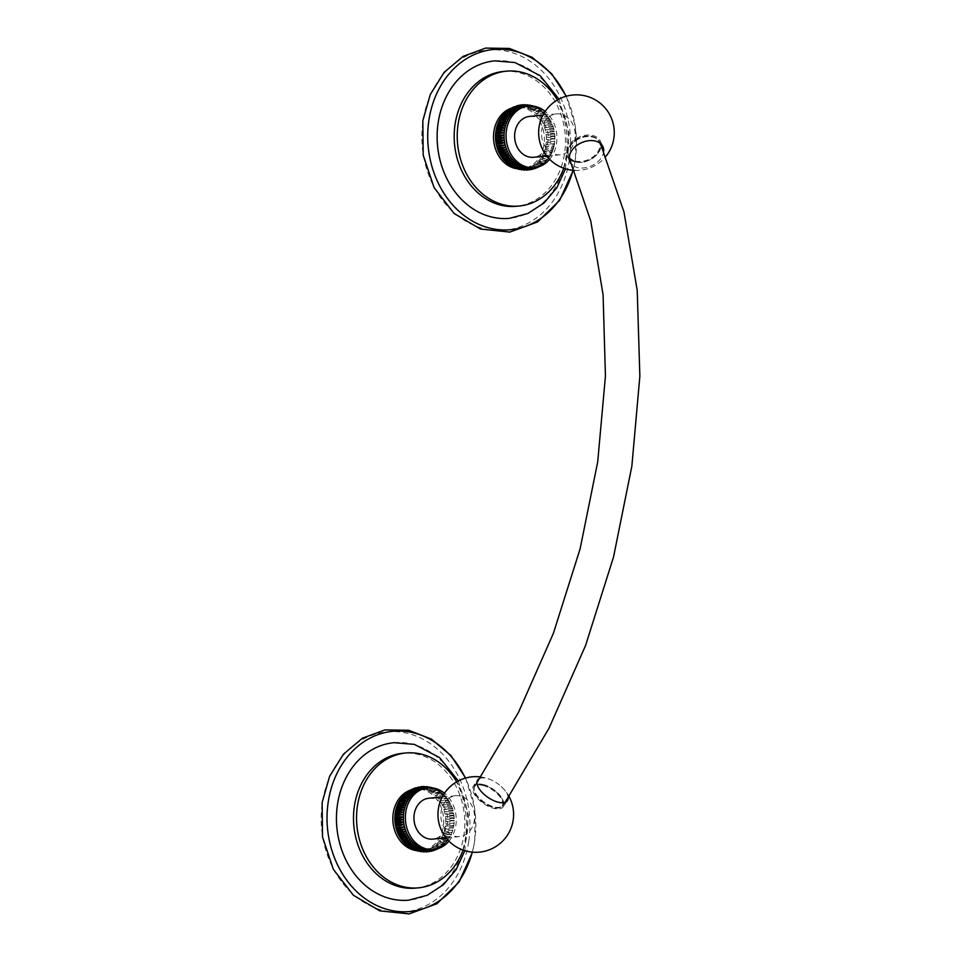 <?xml version="1.0" encoding="UTF-8"?>
<svg xmlns="http://www.w3.org/2000/svg" width="962" height="962" viewBox="0 0 962 962"><rect width="100%" height="100%" fill="white"/><g stroke="black" fill="none" stroke-linecap="round" stroke-linejoin="round"><path stroke-width="0.72" stroke-dasharray="4.81 3.61" d="M503.523 71.453A67.725 55.543 -95.3 0 1 519.588 72.787A67.725 55.543 84.7 0 1 565.452 143.494A67.725 55.543 84.7 0 1 516.125 206.301M494.757 60.871A79.076 64.851 -95.3 0 1 513.504 62.422A79.076 64.851 -95.3 0 1 567.063 144.997A79.076 64.851 -95.3 0 1 509.463 218.326M572.967 170.298A90.512 74.242 84.7 0 0 575.348 158.73A90.512 74.242 84.7 0 0 566.053 96.296M569.48 159.271A90.512 74.242 84.7 0 0 509.283 51.804A90.512 74.242 84.7 0 0 423.003 121.02A90.512 74.242 84.7 0 0 483.189 228.487A90.512 74.242 84.7 0 0 569.48 159.271M563.768 168.266A67.725 55.543 84.7 0 0 557.383 100M511.327 108.213A30.952 25.385 -95.3 0 1 516.077 107.203A30.952 25.385 -95.3 0 1 523.412 107.816A30.952 25.385 84.7 0 1 544.384 140.139A30.952 25.385 84.7 0 1 521.837 168.843A30.952 25.385 84.7 0 1 516.883 168.723M518.626 169.204L516.486 168.049A30.952 25.385 84.7 0 0 518.458 168.47A30.952 25.385 84.7 0 0 520.454 168.699A30.952 25.385 84.7 0 0 522.45 168.747A30.952 25.385 84.7 0 0 523.821 168.663A30.952 25.385 84.7 0 0 524.434 168.59A30.952 25.385 84.7 0 0 526.406 168.254A30.952 25.385 84.7 0 0 528.342 167.725A30.952 25.385 84.7 0 0 530.23 167.015A30.952 25.385 84.7 0 0 532.058 166.125A30.952 25.385 84.7 0 0 533.814 165.055A30.952 25.385 84.7 0 0 535.497 163.829A30.952 25.385 84.7 0 0 537.097 162.434A30.952 25.385 84.7 0 0 538.588 160.894A30.952 25.385 84.7 0 0 539.971 159.199A30.952 25.385 84.7 0 0 541.233 157.383A30.952 25.385 84.7 0 0 542.376 155.447A30.952 25.385 84.7 0 0 543.386 153.391A30.952 25.385 84.7 0 0 544.251 151.25A30.952 25.385 84.7 0 0 544.985 149.026A30.952 25.385 84.7 0 0 545.562 146.729A30.952 25.385 84.7 0 0 545.995 144.384A30.952 25.385 84.7 0 0 546.26 141.991A30.952 25.385 84.7 0 0 546.38 139.574A30.952 25.385 84.7 0 0 546.344 137.145A30.952 25.385 84.7 0 0 546.139 134.728A30.952 25.385 84.7 0 0 545.791 132.323A30.952 25.385 84.7 0 0 545.286 129.954A30.952 25.385 84.7 0 0 544.636 127.633A30.952 25.385 84.7 0 0 543.831 125.373A30.952 25.385 84.7 0 0 542.881 123.196A30.952 25.385 84.7 0 0 541.81 121.104A30.952 25.385 84.7 0 0 540.608 119.108A30.952 25.385 84.7 0 0 539.273 117.244A30.952 25.385 84.7 0 0 537.83 115.5A30.952 25.385 84.7 0 0 536.291 113.889A30.952 25.385 84.7 0 0 534.644 112.434A30.952 25.385 84.7 0 0 532.924 111.123A30.952 25.385 84.7 0 0 531.132 109.981A30.952 25.385 84.7 0 0 529.268 109.019A30.952 25.385 84.7 0 0 527.356 108.225A30.952 25.385 84.7 0 0 525.408 107.624L531.806 105.664M527.02 167.677L518.458 168.47L520.574 169.685M521.188 169.757L518.458 168.47M529.004 167.905L520.454 168.699L523.112 170.046M523.797 170.058L520.454 168.699M531.012 167.941L522.45 168.747L525.709 170.166M526.442 170.118L522.45 168.747M532.383 167.857A30.952 25.385 84.7 0 0 532.996 167.797L524.434 168.59L528.33 170.034M532.996 167.797L532.984 167.809A30.952 25.385 84.7 0 0 534.956 167.46L526.406 168.254L530.94 169.661M529.088 169.913L524.434 168.59M531.697 169.468L526.406 168.254M534.956 167.46A30.952 25.385 84.7 0 0 536.892 166.931L528.342 167.725L533.513 169.035M534.235 168.771L528.342 167.725M536.892 166.931A30.952 25.385 84.7 0 0 538.78 166.222L530.23 167.015L536.026 168.158M536.688 167.845L530.23 167.015M538.78 166.222A30.952 25.385 84.7 0 0 540.608 165.332L532.058 166.125L538.443 167.051M539.045 166.691L540.608 165.332L539.117 166.666M539.021 166.703L532.058 166.125M540.608 165.332A30.952 25.385 84.7 0 0 542.376 164.261L533.814 165.055L540.728 165.717L542.376 164.261L541.546 165.175L533.814 165.055M542.376 164.261A30.952 25.385 84.7 0 0 544.059 163.023L535.497 163.829L542.881 164.189L544.059 163.023L543.506 163.696L545.646 161.64L537.097 162.434C540.548 164.646 543.41 164.382 545.646 161.64L547.137 160.089L538.588 160.894C542.207 163.047 545.057 162.782 547.137 160.089L548.52 158.405L539.971 159.199C543.734 161.279 546.584 161.015 548.52 158.405L549.795 156.578L541.233 157.383C545.153 159.379 548.003 159.115 549.795 156.578L549.795 156.59C548.977 157.588 546.127 157.852 541.233 157.383M537.097 162.434C541.81 163.456 544.66 163.191 545.646 161.64A30.952 25.385 84.7 0 1 544.059 163.023C542.989 164.755 540.127 165.019 535.497 163.829M545.646 161.64A30.952 25.385 84.7 0 0 547.137 160.089C546.224 161.46 543.374 161.736 538.588 160.894M547.137 160.089A30.952 25.385 84.7 0 0 548.52 158.405C547.667 159.596 544.817 159.86 539.971 159.199M548.52 158.405A30.952 25.385 84.7 0 0 549.795 156.578A30.952 25.385 84.7 0 0 549.807 156.565A30.952 25.385 84.7 0 0 550.925 154.641L542.376 155.447C546.428 157.335 549.29 157.071 550.925 154.641C550.156 155.447 547.306 155.712 542.376 155.447M550.925 154.641A30.952 25.385 84.7 0 0 551.935 152.597L543.386 153.391C547.57 155.171 550.42 154.906 551.935 152.597L543.386 153.391M551.935 152.597A30.952 25.385 84.7 0 0 552.813 150.457L544.251 151.25C548.568 152.898 551.418 152.633 552.813 150.457L544.251 151.25M552.813 150.457A30.952 25.385 84.7 0 0 553.535 148.22L544.985 149.026C549.41 150.541 552.26 150.264 553.535 148.22L544.985 149.026M553.535 148.22A30.952 25.385 84.7 0 0 554.124 145.935L545.562 146.729C550.096 148.088 552.946 147.823 554.124 145.935L545.562 146.729M554.124 145.935A30.952 25.385 84.7 0 0 554.545 143.578C553.475 145.31 550.625 145.575 545.995 144.384L554.545 143.578A30.952 25.385 84.7 0 0 554.821 141.186A30.952 25.385 84.7 0 0 554.93 138.768A30.952 25.385 84.7 0 0 554.894 136.351A30.952 25.385 84.7 0 0 554.701 133.922A30.952 25.385 84.7 0 0 554.34 131.517A30.952 25.385 84.7 0 0 553.835 129.148A30.952 25.385 84.7 0 0 553.186 126.828A30.952 25.385 84.7 0 0 552.38 124.567A30.952 25.385 84.7 0 0 551.442 122.39A30.952 25.385 84.7 0 0 550.36 120.298A30.952 25.385 84.7 0 0 549.158 118.314A30.952 25.385 84.7 0 0 547.835 116.438A30.952 25.385 84.7 0 0 546.392 114.694A30.952 25.385 84.7 0 0 545.827 114.093A30.952 25.385 84.7 0 0 544.841 113.083A30.952 25.385 84.7 0 0 543.205 111.628A30.952 25.385 84.7 0 0 541.486 110.329A30.952 25.385 84.7 0 0 539.682 109.187A30.952 25.385 84.7 0 0 537.818 108.225A30.952 25.385 84.7 0 0 535.906 107.431A30.952 25.385 84.7 0 0 533.958 106.83L532.695 106.048M549.651 159.307A30.952 25.385 84.7 0 0 545.177 111.424M526.611 106.217A30.952 25.385 -95.3 0 1 527.982 106.133A30.952 25.385 -95.3 0 1 529.99 106.169A30.952 25.385 -95.3 0 1 531.974 106.409A30.952 25.385 -95.3 0 1 533.958 106.83L525.408 107.624A30.952 25.385 -95.3 0 0 523.424 107.203L529.256 105.123M516.161 168.446L514.526 167.448A30.952 25.385 -95.3 0 1 512.614 166.654A30.952 25.385 -95.3 0 1 510.762 165.692A30.952 25.385 -95.3 0 1 508.958 164.55A30.952 25.385 -95.3 0 1 507.239 163.251A30.952 25.385 -95.3 0 1 505.591 161.784L514.153 160.991M525.036 167.256L516.486 168.049A30.952 25.385 -95.3 0 1 514.526 167.448L515.74 168.314M516.486 168.049L518.109 169.096M500.649 118.29L509.199 117.496M510.473 115.668L501.911 116.474A30.952 25.385 -95.3 0 1 503.294 114.791A30.952 25.385 -95.3 0 1 504.797 113.239A30.952 25.385 -95.3 0 1 506.385 111.845A30.952 25.385 -95.3 0 1 508.068 110.618A30.952 25.385 -95.3 0 1 509.824 109.548A30.952 25.385 -95.3 0 1 511.664 108.658A30.952 25.385 -95.3 0 1 513.54 107.948A30.952 25.385 -95.3 0 1 515.476 107.419A30.952 25.385 -95.3 0 1 517.448 107.083A30.952 25.385 -95.3 0 1 518.061 107.01A30.952 25.385 -95.3 0 1 519.432 106.926A30.952 25.385 -95.3 0 1 521.428 106.974A30.952 25.385 -95.3 0 1 523.424 107.203L531.252 105.952M531.132 105.459L525.408 107.624M528.511 104.978L523.424 107.203M529.773 105.952L521.428 106.974L526.647 104.822M525.865 104.738L521.428 106.974M527.922 106.097L519.432 106.926L524.001 104.762M523.22 104.75L519.432 106.926M525.998 106.277L517.448 107.083L521.356 104.966M520.61 105.026L517.448 107.083M524.037 106.626L515.476 107.419L518.746 105.411M518.061 105.531L515.476 107.419M522.101 107.143L513.54 107.948L516.197 106.109M515.584 106.277L513.54 107.948M520.214 107.864L511.664 108.658L513.756 107.035M513.227 107.227L511.664 108.658M518.386 108.754L509.824 109.548L511.423 108.165M510.99 108.381L509.824 109.548M516.618 109.812L508.068 110.618L509.223 109.5M508.886 109.704L508.068 110.618M514.935 111.051L506.385 111.845L507.166 111.003M506.938 111.171L506.385 111.845M513.347 112.446L505.29 112.65M511.856 113.985L503.571 114.43M508.056 119.432L499.506 120.226M507.058 121.477L498.496 122.282M506.18 123.629L497.631 124.423M505.459 125.854L496.897 126.647M507.551 151.683L499.001 152.489M508.633 153.776L500.072 154.581M509.836 155.76L501.286 156.565M511.159 157.636L502.609 158.441M512.602 159.379L504.052 160.185M515.788 162.446L507.491 163.48M517.508 163.756L509.295 164.875M519.312 164.887L511.327 166.173M511.556 166.294L510.762 165.692M521.176 165.861L512.614 166.654L513.467 167.328M513.792 167.46L512.614 166.654M523.087 166.642L514.526 167.448M533.092 106.097L533.958 106.83M535.906 107.431L533.682 106.193L527.356 108.225L534.704 106.566L535.906 107.431L527.356 108.225M538.492 108.345L531.132 109.981C535.509 108.021 538.359 107.744 539.682 109.187L536.147 107.167L529.268 109.019C533.525 106.902 536.375 106.638 537.818 108.225L529.268 109.019M545.827 114.093L544.841 113.083C542.52 110.895 539.67 111.159 536.291 113.889C540.969 112.41 543.819 112.145 544.841 113.083L543.205 111.628C540.716 109.391 537.866 109.656 534.644 112.434C539.237 110.774 542.087 110.51 543.205 111.628L541.486 110.329C538.828 108.045 535.978 108.321 532.924 111.123C537.409 109.307 540.259 109.043 541.486 110.329L539.117 108.694L531.132 109.981M541.486 110.329L532.924 111.123M543.205 111.628L534.644 112.434M544.841 113.083L536.291 113.889M546.392 114.694C544.227 112.566 541.378 112.831 537.83 115.5C542.592 114.201 545.442 113.937 546.392 114.694L537.83 115.5M547.835 116.438C545.815 114.394 542.965 114.658 539.273 117.244C544.095 116.125 546.945 115.861 547.835 116.438L539.273 117.244M549.158 118.314C547.294 116.354 544.444 116.63 540.608 119.108L549.158 118.314L540.608 119.108M550.36 120.298C548.641 118.458 545.791 118.723 541.81 121.104L550.36 120.298L541.81 121.104M551.442 122.39C549.855 120.671 547.005 120.935 542.881 123.196L551.442 122.39L542.881 123.196M552.38 124.567C550.925 122.98 548.075 123.244 543.831 125.373L552.38 124.567L543.831 125.373M553.186 126.828C551.851 125.385 549.001 125.649 544.636 127.633L553.186 126.828L544.636 127.633M553.835 129.148C552.621 127.862 549.771 128.126 545.286 129.954L553.835 129.148L545.286 129.954M554.34 131.517C553.222 130.387 550.372 130.664 545.791 132.323C550.721 132.6 553.571 132.335 554.34 131.517L545.791 132.323M554.701 133.922C553.667 132.972 550.817 133.237 546.139 134.728C551.034 135.197 553.884 134.933 554.701 133.922L546.139 134.728M554.894 136.351C553.944 135.57 551.094 135.834 546.344 137.145C551.19 137.806 554.04 137.542 554.894 136.351L546.344 137.145M554.93 138.768C554.052 138.191 551.202 138.456 546.38 139.574C551.166 140.428 554.016 140.163 554.93 138.768L546.38 139.574M554.821 141.186L546.26 141.991C550.973 143.013 553.823 142.749 554.821 141.186L546.26 141.991M554.545 143.578L545.995 144.384M529.581 116.414A20.527 16.835 -95.3 0 1 534.439 116.823A20.527 16.835 -95.3 0 1 548.34 138.251A20.527 16.835 -95.3 0 1 533.393 157.287M560.281 154.774A20.527 16.835 84.7 0 1 555.423 154.365A20.527 16.835 -95.3 0 1 541.522 132.936A20.527 16.835 -95.3 0 1 556.469 113.901A20.527 16.835 -95.3 0 1 561.339 114.31A20.527 16.835 84.7 0 1 575.24 135.738A20.527 16.835 84.7 0 1 560.281 154.774L546.753 156.036M603.727 150.998A18.122 12.602 -24.8 0 1 594.588 164.201A18.122 12.602 -24.8 0 1 577.308 167.484A18.122 12.602 -24.8 0 1 572.246 164.887M569.889 159.512A18.122 12.602 -24.8 0 0 574.747 161.929A18.122 12.602 155.2 0 0 592.183 158.538A18.122 12.602 155.2 0 0 601.166 145.166M601.13 144.156A18.122 12.602 155.2 0 0 600.348 141.149A18.122 12.602 155.2 0 0 593.037 135.546A18.122 12.602 -24.8 0 0 573.268 140.608A18.122 12.602 -24.8 0 0 567.436 156.325L569.997 161.893M569.215 158.886A18.122 12.602 -24.8 0 1 567.436 156.325M575.36 161.039A16.895 11.748 155.2 0 0 593.794 156.325A16.895 11.748 155.2 0 0 599.23 141.667A16.895 11.748 155.2 0 0 592.412 136.436A16.895 11.748 155.2 0 0 573.989 141.149A16.895 11.748 155.2 0 0 568.542 155.82A16.895 11.748 155.2 0 0 575.36 161.039M575.649 161.664A16.895 11.748 155.2 0 0 594.083 156.95A16.895 11.748 155.2 0 0 599.518 142.292A16.895 11.748 155.2 0 0 592.7 137.061A16.895 11.748 155.2 0 0 574.278 141.775A16.895 11.748 155.2 0 0 568.831 156.445A16.895 11.748 155.2 0 0 575.649 161.664M575.492 161.881A17.208 11.965 155.2 0 0 594.263 157.083A17.208 11.965 155.2 0 0 599.795 142.16A17.208 11.965 155.2 0 0 592.857 136.844A17.208 11.965 155.2 0 0 574.098 141.642A17.208 11.965 155.2 0 0 568.554 156.565A17.208 11.965 155.2 0 0 575.492 161.881M483.537 784.595A17.208 7.985 -145.3 0 1 498.977 794.191A17.208 7.985 -145.3 0 1 502.849 805.627A17.208 7.985 -145.3 0 1 493.891 807.046A17.208 7.985 -145.3 0 1 478.451 797.45A17.208 7.985 -145.3 0 1 474.579 786.014A17.208 7.985 -145.3 0 1 483.537 784.595M483.633 784.8A16.895 7.852 -145.3 0 1 498.797 794.227A16.895 7.852 -145.3 0 1 502.597 805.459A16.895 7.852 -145.3 0 1 493.795 806.853A16.895 7.852 -145.3 0 1 478.631 797.426A16.895 7.852 -145.3 0 1 474.831 786.194A16.895 7.852 -145.3 0 1 483.633 784.8M483.152 785.497A16.895 7.852 -145.3 0 1 498.316 794.925A16.895 7.852 -145.3 0 1 502.116 806.156A16.895 7.852 -145.3 0 1 493.314 807.551A16.895 7.852 -145.3 0 1 478.15 798.123A16.895 7.852 -145.3 0 1 474.35 786.892A16.895 7.852 -145.3 0 1 483.152 785.497M473.34 786.194A18.122 8.417 34.7 0 1 482.78 784.703A18.122 8.417 -145.3 0 1 499.05 794.804A18.122 8.417 -145.3 0 1 503.126 806.841A18.122 8.417 -145.3 0 1 493.686 808.345A18.122 8.417 34.7 0 1 477.417 798.232A18.122 8.417 34.7 0 1 473.34 786.194L477.645 779.99M479.785 778.378A18.122 8.417 -145.3 0 1 487.085 778.486A18.122 8.417 -145.3 0 1 492.989 780.795A18.122 8.417 -145.3 0 1 501.298 786.555A18.122 8.417 -145.3 0 1 508.176 797.823M455.784 795.73A20.527 16.835 84.7 0 1 460.654 796.127A20.527 16.835 -95.3 0 1 474.555 817.556A20.527 16.835 -95.3 0 1 459.608 836.591A20.527 16.835 -95.3 0 1 454.737 836.182A20.527 16.835 84.7 0 1 440.837 814.754A20.527 16.835 84.7 0 1 455.784 795.73L442.255 796.993M428.896 798.244A20.527 16.835 -95.3 0 1 433.766 798.64A20.527 16.835 -95.3 0 1 447.667 820.069A20.527 16.835 -95.3 0 1 432.72 839.104M448.965 841.125A30.952 25.385 84.7 0 0 444.492 793.241M431.697 849.674A30.952 25.385 84.7 0 0 432.311 849.614A30.952 25.385 84.7 0 0 434.283 849.278A30.952 25.385 84.7 0 0 436.207 848.749A30.952 25.385 84.7 0 0 438.095 848.039A30.952 25.385 84.7 0 0 439.923 847.149A30.952 25.385 84.7 0 0 441.69 846.079A30.952 25.385 84.7 0 0 443.374 844.84A30.952 25.385 84.7 0 0 444.961 843.458A30.952 25.385 84.7 0 0 446.452 841.906A30.952 25.385 84.7 0 0 447.835 840.223A30.952 25.385 84.7 0 0 449.11 838.407A30.952 25.385 84.7 0 0 450.252 836.459A30.952 25.385 84.7 0 0 451.262 834.415A30.952 25.385 84.7 0 0 452.128 832.274A30.952 25.385 84.7 0 0 452.861 830.05A30.952 25.385 84.7 0 0 453.439 827.753A30.952 25.385 84.7 0 0 453.86 825.396A30.952 25.385 84.7 0 0 454.136 823.003A30.952 25.385 84.7 0 0 454.256 820.586A30.952 25.385 84.7 0 0 454.208 818.169A30.952 25.385 84.7 0 0 454.016 815.74A30.952 25.385 84.7 0 0 453.667 813.335A30.952 25.385 84.7 0 0 453.162 810.966A30.952 25.385 84.7 0 0 452.501 808.645A30.952 25.385 84.7 0 0 451.707 806.384A30.952 25.385 84.7 0 0 450.757 804.208A30.952 25.385 84.7 0 0 449.687 802.116A30.952 25.385 84.7 0 0 448.472 800.131A30.952 25.385 84.7 0 0 447.15 798.256A30.952 25.385 84.7 0 0 445.707 796.512A30.952 25.385 84.7 0 0 445.153 795.911A30.952 25.385 84.7 0 0 444.167 794.901A30.952 25.385 84.7 0 0 442.52 793.446A30.952 25.385 84.7 0 0 440.8 792.147A30.952 25.385 84.7 0 0 438.997 791.004A30.952 25.385 84.7 0 0 437.145 790.042A30.952 25.385 84.7 0 0 435.233 789.249A30.952 25.385 84.7 0 0 433.273 788.648L432.022 787.866M417.941 851.033L415.8 849.867A30.952 25.385 84.7 0 0 417.773 850.288A30.952 25.385 84.7 0 0 419.769 850.516A30.952 25.385 84.7 0 0 421.765 850.564A30.952 25.385 84.7 0 0 423.136 850.48A30.952 25.385 84.7 0 0 423.761 850.408A30.952 25.385 84.7 0 0 425.721 850.071A30.952 25.385 84.7 0 0 427.657 849.542A30.952 25.385 84.7 0 0 429.545 848.833A30.952 25.385 84.7 0 0 431.373 847.943A30.952 25.385 84.7 0 0 433.14 846.885A30.952 25.385 84.7 0 0 434.812 845.646A30.952 25.385 84.7 0 0 436.411 844.251A30.952 25.385 84.7 0 0 437.902 842.712A30.952 25.385 84.7 0 0 439.285 841.016A30.952 25.385 84.7 0 0 440.548 839.201C444.468 841.197 447.318 840.932 449.11 838.407A30.952 25.385 84.7 0 0 449.122 838.383L440.548 839.201A30.952 25.385 84.7 0 0 441.69 837.265A30.952 25.385 84.7 0 0 442.7 835.208A30.952 25.385 84.7 0 0 443.578 833.068A30.952 25.385 84.7 0 0 444.3 830.843A30.952 25.385 84.7 0 0 444.877 828.547A30.952 25.385 84.7 0 0 445.31 826.202A30.952 25.385 84.7 0 0 445.586 823.809A30.952 25.385 84.7 0 0 445.695 821.392A30.952 25.385 84.7 0 0 445.659 818.963A30.952 25.385 84.7 0 0 445.466 816.546A30.952 25.385 84.7 0 0 445.105 814.141A30.952 25.385 84.7 0 0 444.6 811.772A30.952 25.385 84.7 0 0 443.951 809.451A30.952 25.385 84.7 0 0 443.145 807.19A30.952 25.385 84.7 0 0 442.207 805.014A30.952 25.385 84.7 0 0 441.125 802.921A30.952 25.385 84.7 0 0 439.923 800.925A30.952 25.385 84.7 0 0 438.588 799.061A30.952 25.385 84.7 0 0 437.157 797.318A30.952 25.385 84.7 0 0 435.606 795.706A30.952 25.385 84.7 0 0 433.97 794.251A30.952 25.385 84.7 0 0 432.239 792.941A30.952 25.385 84.7 0 0 430.447 791.81A30.952 25.385 84.7 0 0 428.583 790.836A30.952 25.385 84.7 0 0 426.671 790.055A30.952 25.385 84.7 0 0 424.723 789.441L431.132 787.481M453.86 825.396C452.789 827.128 449.939 827.392 445.31 826.202L453.86 825.396L445.31 826.202M453.439 827.753L444.877 828.547C449.41 829.905 452.26 829.641 453.439 827.753L444.877 828.547M452.861 830.05L444.3 830.843C448.725 832.358 451.587 832.082 452.861 830.05L444.3 830.843M416.197 850.54A30.952 25.385 84.7 0 0 421.152 850.661A30.952 25.385 84.7 0 0 443.698 821.957A30.952 25.385 84.7 0 0 422.727 789.634A30.952 25.385 -95.3 0 0 415.392 789.02A30.952 25.385 -95.3 0 0 410.642 790.03M426.334 849.494L417.773 850.288L419.889 851.502M420.502 851.574L417.773 850.288M428.33 849.723L419.769 850.516L422.438 851.863M423.112 851.875L419.769 850.516M430.327 849.759L421.765 850.564L425.024 851.983M425.757 851.935L421.765 850.564M432.311 849.614L423.761 850.408L427.645 851.851M428.403 851.731L423.761 850.408M434.078 849.458L425.721 850.071L430.254 851.478M431.012 851.286L425.721 850.071M435.714 849.206L427.657 849.542L432.828 850.853M433.549 850.588L427.657 849.542M437.205 848.857L438.095 848.039L429.545 848.833L435.341 849.975M438.095 848.039L437.554 848.761M436.002 849.662L429.545 848.833M438.371 848.508L439.923 847.149L431.373 847.943L437.758 848.869M439.923 847.149L438.431 848.484M438.335 848.52L431.373 847.943M433.14 846.885L440.055 847.534L441.69 846.079L433.14 846.885L440.861 846.993L443.374 844.84L434.812 845.646L442.195 846.019M441.69 846.079L440.861 846.993M434.812 845.646C439.454 846.837 442.304 846.572 443.374 844.84L444.961 843.458L436.411 844.251C439.874 846.464 442.724 846.199 444.961 843.458L446.452 841.906L437.902 842.712C441.522 844.864 444.372 844.6 446.452 841.906L447.835 840.223L439.285 841.016C443.061 843.109 445.911 842.832 447.835 840.223L449.11 838.407C448.304 839.405 445.454 839.67 440.548 839.201M444.961 843.458C443.975 845.009 441.125 845.273 436.411 844.251M446.452 841.906C445.538 843.277 442.688 843.554 437.902 842.712M447.835 840.223C446.981 841.413 444.131 841.678 439.285 841.016M441.69 837.265C445.755 839.153 448.605 838.888 450.252 836.459L441.69 837.265C446.621 837.529 449.482 837.265 450.252 836.459M442.7 835.208C446.897 836.988 449.747 836.724 451.262 834.415L442.7 835.208L451.262 834.415M443.578 833.068C447.883 834.715 450.733 834.451 452.128 832.274L443.578 833.068L452.128 832.274M424.35 849.073L415.8 849.867L417.424 850.913M415.476 850.264L413.852 849.266A30.952 25.385 -95.3 0 1 411.94 848.472A30.952 25.385 -95.3 0 1 410.077 847.51A30.952 25.385 -95.3 0 1 408.273 846.368A30.952 25.385 -95.3 0 1 406.553 845.069A30.952 25.385 -95.3 0 1 404.918 843.602L413.468 842.808M415.8 849.867A30.952 25.385 -95.3 0 1 413.852 849.266L415.055 850.131M399.964 800.107A30.952 25.385 -95.3 0 1 399.976 800.107L408.525 799.314M409.788 797.498L401.238 798.292A30.952 25.385 -95.3 0 1 402.621 796.608A30.952 25.385 -95.3 0 1 404.112 795.057A30.952 25.385 -95.3 0 1 405.699 793.662A30.952 25.385 -95.3 0 1 407.383 792.435A30.952 25.385 -95.3 0 1 409.151 791.365A30.952 25.385 -95.3 0 1 410.978 790.475A30.952 25.385 -95.3 0 1 412.866 789.766A30.952 25.385 -95.3 0 1 414.79 789.237A30.952 25.385 -95.3 0 1 416.762 788.9A30.952 25.385 -95.3 0 1 417.376 788.828A30.952 25.385 -95.3 0 1 418.747 788.756A30.952 25.385 -95.3 0 1 420.743 788.792A30.952 25.385 -95.3 0 1 422.739 789.02A30.952 25.385 -95.3 0 1 424.723 789.441L430.447 787.277M463.083 850.083A67.725 55.543 84.7 0 0 456.697 781.829M415.44 888.118A67.725 55.543 84.7 0 0 464.778 825.312A67.725 55.543 84.7 0 0 418.903 754.605A67.725 55.543 -95.3 0 0 402.837 753.27M394.071 742.688A79.076 64.851 -95.3 0 1 412.818 744.239A79.076 64.851 -95.3 0 1 466.378 826.815A79.076 64.851 -95.3 0 1 408.79 900.143M472.282 852.116A90.512 74.242 84.7 0 0 474.663 840.547A90.512 74.242 84.7 0 0 465.367 778.114M468.795 841.089A90.512 74.242 84.7 0 0 408.597 733.621A90.512 74.242 84.7 0 0 322.318 802.837A90.512 74.242 84.7 0 0 382.515 910.305A90.512 74.242 84.7 0 0 468.795 841.089M430.844 787.782L431.301 788.227A30.952 25.385 -95.3 0 1 433.273 788.648L424.723 789.441M429.088 787.77L429.305 787.986A30.952 25.385 -95.3 0 1 431.301 788.227L422.739 789.02L428.571 786.94M431.301 788.227L430.567 787.77M427.837 786.796L422.739 789.02M425.938 788.034A30.952 25.385 -95.3 0 1 427.308 787.95L427.308 787.95A30.952 25.385 -95.3 0 1 429.305 787.986L420.743 788.792L425.962 786.639M425.192 786.555L420.743 788.792M427.308 787.95L418.747 788.756L423.316 786.579M422.546 786.579L418.747 788.756M425.312 788.106L416.762 788.9L420.671 786.784M419.925 786.844L416.762 788.9M423.352 788.443L414.79 789.237L418.061 787.229M417.376 787.349L414.79 789.237M421.416 788.972L412.866 789.766L415.524 787.926M414.911 788.094L412.866 789.766M419.528 789.682L410.978 790.475L413.071 788.852M412.542 789.044L410.978 790.475M417.7 790.572L409.151 791.365L410.738 789.994M410.305 790.199L409.151 791.365M415.945 791.63L407.383 792.435L408.537 791.317M408.213 791.522L407.383 792.435M414.261 792.868L405.699 793.662L406.493 792.82M406.253 792.989L405.699 793.662M412.662 794.263L404.605 794.468M411.171 795.802L402.886 796.247M407.383 801.25L398.821 802.055M406.373 803.294L397.811 804.1M405.495 805.447L396.945 806.24M404.774 807.671L396.212 808.465M406.866 833.501L398.316 834.307M407.948 835.593L399.398 836.399M409.151 837.577L400.601 838.383M410.485 839.453L401.924 840.259M411.928 841.197L403.367 842.003M415.103 844.263L406.806 845.297M416.835 845.574L408.622 846.692M418.626 846.704L410.642 847.991M410.87 848.111L410.077 847.51M420.49 847.678L411.94 848.472L412.794 849.145M413.107 849.278L411.94 848.472M422.402 848.46L413.852 849.266M432.407 787.914L433.273 788.648M435.233 789.249L432.996 788.01L426.671 790.055L434.018 788.383L435.233 789.249L426.671 790.055M437.806 790.163L430.447 791.81C434.824 789.838 437.674 789.561 438.997 791.004L435.461 788.984L428.583 790.836C432.84 788.72 435.69 788.455 437.145 790.042L428.583 790.836M445.153 795.911L444.167 794.901C441.835 792.712 438.985 792.977 435.606 795.706C440.283 794.227 443.133 793.963 444.167 794.901L442.52 793.446C440.031 791.209 437.181 791.473 433.97 794.251C438.552 792.592 441.402 792.327 442.52 793.446L440.8 792.147C438.143 789.862 435.293 790.139 432.239 792.941C436.724 791.125 439.586 790.86 440.8 792.147L438.431 790.511L430.447 791.81M440.8 792.147L432.239 792.941M442.52 793.446L433.97 794.251M444.167 794.901L435.606 795.706M445.707 796.512C443.542 794.384 440.692 794.648 437.157 797.318C441.907 796.019 444.757 795.754 445.707 796.512L437.157 797.318M447.15 798.256C445.141 796.211 442.279 796.476 438.588 799.061C443.41 797.955 446.26 797.678 447.15 798.256L438.588 799.061M448.472 800.131C446.608 798.183 443.759 798.448 439.923 800.925L448.472 800.131L439.923 800.925M449.687 802.116C447.967 800.276 445.117 800.54 441.125 802.921L449.687 802.116L441.125 802.921M450.757 804.208C449.182 802.488 446.332 802.753 442.207 805.014L450.757 804.208L442.207 805.014M451.707 806.384C450.252 804.797 447.402 805.062 443.145 807.19L451.707 806.384L443.145 807.19M452.501 808.645C451.166 807.202 448.316 807.467 443.951 809.451L452.501 808.645L443.951 809.451M453.162 810.966C451.936 809.679 449.086 809.944 444.6 811.772L453.162 810.966L444.6 811.772M453.667 813.335C452.537 812.217 449.687 812.481 445.105 814.141C450.036 814.417 452.886 814.153 453.667 813.335L445.105 814.141M454.016 815.74C452.982 814.79 450.132 815.054 445.466 816.546C450.36 817.015 453.21 816.75 454.016 815.74L445.466 816.546M454.208 818.169C453.258 817.387 450.408 817.664 445.659 818.963C450.505 819.636 453.355 819.359 454.208 818.169L445.659 818.963M454.256 820.586C453.367 820.009 450.517 820.273 445.695 821.392C450.481 822.245 453.33 821.981 454.256 820.586L445.695 821.392M454.136 823.003L445.586 823.809C450.288 824.831 453.15 824.566 454.136 823.003L445.586 823.809M566.305 96.224L575.516 126.852L575.529 159.043L573.232 170.322M558.994 99.122L569.143 133.333L565.512 168.831M523.821 168.663L521.837 168.843M539.454 166.498L540.728 165.717M541.546 165.175L542.881 164.189M518.061 107.01L516.077 107.203M536.147 107.167L534.704 106.566M556.469 113.901L542.941 115.175M574.53 170.406A37.807 37.807 0 0 0 605.952 156.325M600.348 141.149L602.909 146.717M599.23 141.667L599.518 142.292M568.542 155.82L568.831 156.445M502.849 805.627L505.146 802.296M600.408 143.494L599.795 142.16M474.579 786.014L476.899 782.659M569.179 157.924L568.554 156.565M502.597 805.459L502.116 806.156M503.126 806.841L507.431 800.637M492.989 780.795A37.807 37.807 0 0 0 480.723 776.983M509.054 796.5A37.807 37.807 0 0 0 501.298 786.555M423.136 850.48L421.152 850.661M438.768 848.316L440.055 847.534M417.376 788.828L415.392 789.02M465.62 778.042L474.831 808.669L474.843 840.86L472.546 852.14M458.309 780.94L468.458 815.151L464.826 850.661M435.461 788.984L434.018 788.383M459.608 836.591L446.079 837.854M474.831 786.194L474.35 786.892"/><path stroke-width="1.44" d="M506.577 71.164A67.725 55.543 -95.3 0 0 457.251 133.971A67.725 55.543 -95.3 0 0 503.126 204.69A67.725 55.543 84.7 0 0 519.179 206.024L516.125 206.301A67.725 55.543 84.7 0 1 500.06 204.966A67.725 55.543 -95.3 0 1 454.196 134.259A67.725 55.543 -95.3 0 1 503.523 71.453L506.577 71.164A67.725 55.543 -95.3 0 1 522.643 72.499A67.725 55.543 84.7 0 1 557.383 100M565.512 168.831L556.914 187.626L544.083 202.922L527.861 213.48L509.463 218.326A79.076 64.851 -95.3 0 1 490.716 216.775A79.076 64.851 -95.3 0 1 437.157 134.199A79.076 64.851 -95.3 0 1 494.757 60.871L514.995 62.542L540.247 75.757L558.994 99.122M566.053 96.296A90.512 74.242 84.7 0 0 488.78 50.132A90.512 74.242 84.7 0 0 428.872 120.466A90.512 74.242 84.7 0 0 484.211 226.467A90.512 74.242 84.7 0 0 572.967 170.298M519.179 206.024A67.725 55.543 84.7 0 0 563.768 168.266M516.883 168.723A30.952 25.385 84.7 0 1 514.49 168.242A30.952 25.385 -95.3 0 1 493.566 138.865A30.952 25.385 -95.3 0 1 511.327 108.213M518.626 169.204L525.036 167.256A30.952 25.385 -95.3 0 1 523.087 166.642L516.762 168.675L518.109 169.096L525.036 167.256A30.952 25.385 84.7 0 0 527.02 167.677L521.188 169.757M519.312 169.408L527.02 167.677A30.952 25.385 84.7 0 0 529.004 167.905L523.797 170.058M521.921 169.901L529.004 167.905A30.952 25.385 84.7 0 0 531.012 167.941L526.442 170.118M524.567 170.142L531.012 167.941A30.952 25.385 84.7 0 0 532.383 167.857L534.367 167.677A30.952 25.385 84.7 0 0 549.651 159.307M527.212 170.118L532.984 167.809L529.088 169.913M529.834 169.853L534.752 167.641M534.848 167.629L531.697 169.468M532.383 169.336L536.399 167.388M536.616 167.34L534.235 168.771M534.848 168.603L537.89 167.039M538.239 166.943L536.688 167.845M537.217 167.641L539.045 166.691M545.177 111.424A30.952 25.385 84.7 0 0 535.942 106.638A30.952 25.385 -95.3 0 0 528.607 106.024A30.952 25.385 -95.3 0 0 506.06 134.74A30.952 25.385 -95.3 0 0 527.02 167.063A30.952 25.385 84.7 0 0 534.367 167.677M512.614 166.654C514.069 168.242 516.919 167.977 521.176 165.861L514.297 167.713L515.74 168.314L523.087 166.642A30.952 25.385 -95.3 0 1 521.176 165.861A30.952 25.385 -95.3 0 1 519.312 164.887A30.952 25.385 -95.3 0 1 517.508 163.756A30.952 25.385 -95.3 0 1 515.788 162.446A30.952 25.385 -95.3 0 1 514.153 160.991A30.952 25.385 -95.3 0 1 512.602 159.379A30.952 25.385 -95.3 0 1 511.159 157.636A30.952 25.385 -95.3 0 1 509.836 155.76A30.952 25.385 -95.3 0 1 508.633 153.776A30.952 25.385 -95.3 0 1 507.551 151.683A30.952 25.385 -95.3 0 1 506.613 149.507A30.952 25.385 -95.3 0 1 505.808 147.246A30.952 25.385 -95.3 0 1 505.158 144.925A30.952 25.385 -95.3 0 1 504.653 142.556A30.952 25.385 -95.3 0 1 504.292 140.151A30.952 25.385 -95.3 0 1 504.1 137.734A30.952 25.385 -95.3 0 1 504.064 135.305A30.952 25.385 -95.3 0 1 504.172 132.888A30.952 25.385 -95.3 0 1 504.449 130.495A30.952 25.385 -95.3 0 1 504.87 128.15A30.952 25.385 -95.3 0 1 505.459 125.854A30.952 25.385 -95.3 0 1 506.18 123.629A30.952 25.385 -95.3 0 1 507.058 121.477A30.952 25.385 -95.3 0 1 508.056 119.432A30.952 25.385 -95.3 0 1 509.199 117.496A30.952 25.385 -95.3 0 1 510.473 115.668A30.952 25.385 -95.3 0 1 511.856 113.985A30.952 25.385 -95.3 0 1 513.347 112.446A30.952 25.385 -95.3 0 1 514.935 111.051A30.952 25.385 -95.3 0 1 516.618 109.812A30.952 25.385 -95.3 0 1 518.386 108.754A30.952 25.385 -95.3 0 1 520.214 107.864A30.952 25.385 -95.3 0 1 522.101 107.143A30.952 25.385 -95.3 0 1 524.037 106.626A30.952 25.385 -95.3 0 1 525.998 106.277A30.952 25.385 -95.3 0 1 526.611 106.217L528.607 106.024M516.762 168.675L516.161 168.446M507.239 163.251C508.357 164.37 511.207 164.105 515.788 162.446C512.566 165.224 509.716 165.488 507.239 163.251L505.591 161.784C506.625 162.734 509.475 162.47 514.153 160.991C510.774 163.708 507.924 163.985 505.591 161.784A30.952 25.385 -95.3 0 1 504.605 160.786A30.952 25.385 -95.3 0 1 504.052 160.185A30.952 25.385 -95.3 0 1 502.609 158.441A30.952 25.385 -95.3 0 1 501.286 156.565A30.952 25.385 -95.3 0 1 500.072 154.581A30.952 25.385 -95.3 0 1 499.001 152.489A30.952 25.385 -95.3 0 1 498.051 150.3A30.952 25.385 -95.3 0 1 497.258 148.052A30.952 25.385 -95.3 0 1 496.596 145.731A30.952 25.385 -95.3 0 1 496.091 143.362A30.952 25.385 -95.3 0 1 495.743 140.957A30.952 25.385 -95.3 0 1 495.538 138.528A30.952 25.385 -95.3 0 1 495.502 136.099A30.952 25.385 -95.3 0 1 495.622 133.682A30.952 25.385 -95.3 0 1 495.899 131.301A30.952 25.385 -95.3 0 1 496.32 128.944A30.952 25.385 -95.3 0 1 496.897 126.647A30.952 25.385 -95.3 0 1 497.631 124.423A30.952 25.385 -95.3 0 1 498.496 122.282A30.952 25.385 -95.3 0 1 499.506 120.226A30.952 25.385 -95.3 0 1 500.637 118.314A30.952 25.385 -95.3 0 1 500.649 118.29A30.952 25.385 -95.3 0 1 501.911 116.474C503.847 113.853 506.697 113.588 510.473 115.668C505.627 115.019 502.765 115.284 501.911 116.474L500.649 118.29C502.441 115.765 505.29 115.5 509.199 117.496C504.304 117.027 501.455 117.292 500.649 118.29L500.637 118.314M532.695 106.048L529.858 105.195L531.529 105.964M529.256 105.123L529.858 105.195M531.252 105.952L527.32 104.834L529.773 105.952M526.647 104.822L527.32 104.834M529.629 105.964L524.735 104.714L527.946 106.097M524.001 104.762L524.735 104.714M527.922 106.097L523.22 104.75L522.113 104.834L525.998 106.277L520.61 105.026L519.504 105.219L524.037 106.626L518.061 105.531L516.919 105.844L522.101 107.143L514.417 106.722L520.214 107.864L513.227 107.227L512 107.828L518.386 108.754L510.99 108.381L509.704 109.151L516.618 109.812L508.886 109.704L507.551 110.678L514.935 111.051C510.305 109.86 507.455 110.125 506.385 111.845M521.356 104.966L522.113 104.834M518.746 105.411L519.504 105.219M516.197 106.109L516.919 105.844M513.756 107.035L514.417 106.722M505.29 112.65L506.938 111.171M504.797 113.239C507.034 110.498 509.884 110.221 513.347 112.446C508.633 111.424 505.784 111.688 504.797 113.239M503.571 114.43L505.134 112.794M503.294 114.791C505.387 112.097 508.237 111.832 511.856 113.985C507.07 113.143 504.22 113.408 503.294 114.791M502.032 116.318L503.487 114.526M499.506 120.226C501.154 117.809 504.004 117.544 508.056 119.432C503.126 119.156 500.276 119.432 499.506 120.226M498.496 122.282C500.012 119.973 502.861 119.697 507.058 121.477L498.496 122.282M497.631 124.423C499.013 122.246 501.863 121.97 506.18 123.629L497.631 124.423M496.897 126.647C498.172 124.603 501.022 124.338 505.459 125.854L496.897 126.647M496.32 128.944C497.486 127.056 500.336 126.792 504.87 128.15L496.32 128.944L504.87 128.15M495.899 131.301C496.969 129.569 499.819 129.293 504.449 130.495L495.899 131.301L504.449 130.495M495.622 133.682C496.608 132.119 499.458 131.854 504.172 132.888L495.622 133.682L504.172 132.888M495.502 136.099C496.416 134.716 499.278 134.452 504.064 135.305L495.502 136.099C496.392 136.688 499.242 136.424 504.064 135.305M495.538 138.528C496.404 137.326 499.254 137.061 504.1 137.734L495.538 138.528C496.5 139.298 499.35 139.033 504.1 137.734M495.743 140.957C496.548 139.947 499.398 139.682 504.292 140.151L495.743 140.957C496.777 141.907 499.627 141.642 504.292 140.151M496.091 143.362C496.861 142.544 499.723 142.28 504.653 142.556L496.091 143.362C497.21 144.48 500.072 144.216 504.653 142.556M496.596 145.731L505.158 144.925L496.596 145.731C497.823 147.018 500.673 146.753 505.158 144.925M497.258 148.052L505.808 147.246L497.258 148.052C498.581 149.495 501.442 149.23 505.808 147.246M498.051 150.3L506.613 149.507L498.051 150.3C499.506 151.9 502.356 151.623 506.613 149.507M499.001 152.489L507.551 151.683C503.427 153.944 500.577 154.209 499.001 152.489M500.072 154.581L508.633 153.776C504.641 156.157 501.791 156.421 500.072 154.581M501.286 156.565L509.836 155.76C506 158.249 503.138 158.514 501.286 156.565M502.609 158.441C503.499 159.007 506.349 158.742 511.159 157.636C507.467 160.221 504.617 160.486 502.609 158.441M504.052 160.185C505.002 160.943 507.852 160.678 512.602 159.379C509.066 162.037 506.216 162.313 504.052 160.185M509.295 164.875L507.491 163.48M508.958 164.55C510.173 165.837 513.023 165.572 517.508 163.756C514.466 166.558 511.604 166.823 508.958 164.55M511.327 166.173L509.451 164.959M510.762 165.692C512.085 167.123 514.935 166.859 519.312 164.887L511.556 166.294M531.806 105.664L533.092 106.097M546.753 156.036L533.393 157.287A20.527 16.835 -95.3 0 1 528.535 156.878A20.527 16.835 -95.3 0 1 514.634 135.45A20.527 16.835 -95.3 0 1 529.581 116.414L542.941 115.175M572.246 164.887A18.122 12.602 -24.8 0 1 569.997 161.893A18.122 12.602 -24.8 0 1 575.841 146.164A18.122 12.602 -24.8 0 1 595.598 141.113A18.122 12.602 -24.8 0 1 602.909 146.717A18.122 12.602 -24.8 0 1 603.727 150.998M601.166 145.166A18.122 12.602 155.2 0 0 601.13 144.156M569.889 159.512A18.122 12.602 -24.8 0 1 569.215 158.886M508.176 797.823A18.122 8.417 -145.3 0 1 507.431 800.637A18.122 8.417 -145.3 0 1 497.991 802.14A18.122 8.417 -145.3 0 1 481.721 792.027A18.122 8.417 -145.3 0 1 477.645 779.99A18.122 8.417 -145.3 0 1 479.785 778.378M446.079 837.854L432.72 839.104A20.527 16.835 -95.3 0 1 427.849 838.696A20.527 16.835 -95.3 0 1 413.949 817.267A20.527 16.835 -95.3 0 1 428.896 798.244L442.255 796.993M444.492 793.241A30.952 25.385 84.7 0 0 435.269 788.455A30.952 25.385 -95.3 0 0 427.922 787.854A30.952 25.385 -95.3 0 0 405.375 816.558A30.952 25.385 -95.3 0 0 426.346 848.881A30.952 25.385 84.7 0 0 433.682 849.494A30.952 25.385 84.7 0 0 448.965 841.125M417.941 851.033L424.35 849.073A30.952 25.385 -95.3 0 1 422.402 848.46L416.077 850.492L417.424 850.913L424.35 849.073A30.952 25.385 84.7 0 0 426.334 849.494A30.952 25.385 84.7 0 0 428.33 849.723A30.952 25.385 84.7 0 0 430.327 849.759A30.952 25.385 84.7 0 0 431.697 849.674L433.682 849.494M410.642 790.03A30.952 25.385 -95.3 0 0 392.881 820.682A30.952 25.385 -95.3 0 0 413.804 850.059A30.952 25.385 84.7 0 0 416.197 850.54M418.626 851.226L426.334 849.494L420.502 851.574M421.248 851.719L428.33 849.723L423.112 851.875M423.893 851.959L430.327 849.759L425.757 851.935M426.527 851.935L432.299 849.626L428.403 851.731M429.148 851.671L434.078 849.458M434.175 849.446L431.012 851.286M431.697 851.154L435.714 849.206M435.93 849.157L433.549 850.588M434.163 850.42L437.205 848.857M437.554 848.761L436.002 849.662M436.532 849.458L438.371 848.508M416.077 850.492L415.476 850.264M403.92 842.604L404.918 843.602C405.94 844.552 408.79 844.287 413.468 842.808C410.089 845.538 407.239 845.802 404.918 843.602A30.952 25.385 -95.3 0 1 403.92 842.604A30.952 25.385 -95.3 0 1 403.367 842.003A30.952 25.385 -95.3 0 1 401.924 840.259A30.952 25.385 -95.3 0 1 400.601 838.383A30.952 25.385 -95.3 0 1 399.398 836.399A30.952 25.385 -95.3 0 1 398.316 834.307A30.952 25.385 -95.3 0 1 397.378 832.118A30.952 25.385 -95.3 0 1 396.572 829.869A30.952 25.385 -95.3 0 1 395.911 827.548A30.952 25.385 -95.3 0 1 395.406 825.18A30.952 25.385 -95.3 0 1 395.057 822.775A30.952 25.385 -95.3 0 1 394.865 820.346A30.952 25.385 -95.3 0 1 394.817 817.916A30.952 25.385 -95.3 0 1 394.937 815.499A30.952 25.385 -95.3 0 1 395.214 813.118A30.952 25.385 -95.3 0 1 395.635 810.762A30.952 25.385 -95.3 0 1 396.212 808.465A30.952 25.385 -95.3 0 1 396.945 806.24A30.952 25.385 -95.3 0 1 397.811 804.1A30.952 25.385 -95.3 0 1 398.821 802.055A30.952 25.385 -95.3 0 1 399.952 800.131A30.952 25.385 -95.3 0 1 399.964 800.107A30.952 25.385 -95.3 0 1 401.238 798.292C403.162 795.67 406.012 795.406 409.788 797.498A30.952 25.385 -95.3 0 1 411.171 795.802A30.952 25.385 -95.3 0 1 412.662 794.263A30.952 25.385 -95.3 0 1 414.261 792.868A30.952 25.385 -95.3 0 1 415.945 791.63A30.952 25.385 -95.3 0 1 417.7 790.572A30.952 25.385 -95.3 0 1 419.528 789.682A30.952 25.385 -95.3 0 1 421.416 788.972A30.952 25.385 -95.3 0 1 423.352 788.443A30.952 25.385 -95.3 0 1 425.312 788.106A30.952 25.385 -95.3 0 1 425.938 788.034L427.922 787.854M463.083 850.083A67.725 55.543 84.7 0 1 418.494 887.842A67.725 55.543 84.7 0 1 402.441 886.507A67.725 55.543 -95.3 0 1 356.565 815.788A67.725 55.543 -95.3 0 1 405.892 752.981A67.725 55.543 -95.3 0 1 421.957 754.316A67.725 55.543 84.7 0 1 456.697 781.829M405.892 752.981L402.837 753.27A67.725 55.543 -95.3 0 0 353.511 816.077A67.725 55.543 -95.3 0 0 399.386 886.784A67.725 55.543 84.7 0 0 415.44 888.118L418.494 887.842M464.826 850.661L456.228 869.444L443.398 884.739L427.176 895.297L408.79 900.143A79.076 64.851 -95.3 0 1 390.031 898.592A79.076 64.851 -95.3 0 1 336.472 816.016A79.076 64.851 -95.3 0 1 394.071 742.688L414.321 744.36L439.562 757.575L458.309 780.94M465.367 778.114A90.512 74.242 84.7 0 0 388.095 731.95A90.512 74.242 84.7 0 0 328.186 802.284A90.512 74.242 84.7 0 0 383.537 908.284A90.512 74.242 84.7 0 0 472.282 852.116M432.022 787.866L429.184 787.012L430.844 787.782M428.571 786.94L429.184 787.012M430.567 787.77L426.635 786.651L429.088 787.77M425.962 786.639L426.635 786.651M428.944 787.782L424.05 786.531L427.26 787.914L422.546 786.579L421.428 786.651L425.312 788.106L418.819 787.036L423.352 788.443L416.245 787.662L421.416 788.972L414.911 788.094L413.732 788.539L419.528 789.682L412.542 789.044L411.315 789.646L417.7 790.572L410.305 790.199L409.018 790.98L415.945 791.63L408.213 791.522L406.878 792.496L414.261 792.868C409.62 791.678 406.77 791.942 405.699 793.662M423.316 786.579L424.05 786.531M420.671 786.784L421.428 786.651M418.061 787.229L418.819 787.036M415.524 787.926L416.245 787.662M413.071 788.852L413.732 788.539M404.605 794.468L406.253 792.989M404.112 795.057C406.349 792.315 409.199 792.051 412.662 794.263C407.948 793.241 405.098 793.506 404.112 795.057M402.886 796.247L404.449 794.612M402.621 796.608C404.701 793.915 407.551 793.65 411.171 795.802C406.385 794.961 403.535 795.225 402.621 796.608M410.077 847.51C411.399 848.941 414.249 848.676 418.626 846.704A30.952 25.385 -95.3 0 1 416.835 845.574C413.78 848.376 410.93 848.64 408.273 846.368C409.487 847.654 412.349 847.39 416.835 845.574A30.952 25.385 -95.3 0 1 415.103 844.263C411.892 847.041 409.042 847.306 406.553 845.069C407.672 846.187 410.521 845.923 415.103 844.263A30.952 25.385 -95.3 0 1 413.468 842.808A30.952 25.385 -95.3 0 1 411.928 841.197C408.381 843.854 405.531 844.131 403.367 842.003C404.317 842.76 407.166 842.496 411.928 841.197A30.952 25.385 -95.3 0 1 410.485 839.453C406.794 842.039 403.932 842.303 401.924 840.259C402.813 840.824 405.663 840.56 410.485 839.453A30.952 25.385 -95.3 0 1 409.151 837.577C405.315 840.066 402.465 840.331 400.601 838.383L409.151 837.577A30.952 25.385 -95.3 0 1 407.948 835.593C403.968 837.974 401.106 838.239 399.398 836.399L407.948 835.593A30.952 25.385 -95.3 0 1 406.866 833.501C402.753 835.762 399.891 836.026 398.316 834.307L406.866 833.501A30.952 25.385 -95.3 0 1 405.928 831.324L397.378 832.118L405.928 831.324A30.952 25.385 -95.3 0 1 405.122 829.064L396.572 829.869L405.122 829.064A30.952 25.385 -95.3 0 1 404.473 826.743L395.911 827.548L404.473 826.743A30.952 25.385 -95.3 0 1 403.968 824.374L395.406 825.18C396.188 824.362 399.038 824.097 403.968 824.374A30.952 25.385 -95.3 0 1 403.619 821.969L395.057 822.775C395.863 821.764 398.725 821.5 403.619 821.969A30.952 25.385 -95.3 0 1 403.415 819.552L394.865 820.346C395.719 819.143 398.569 818.878 403.415 819.552A30.952 25.385 -95.3 0 1 403.379 817.123L394.817 817.916C395.743 816.534 398.593 816.269 403.379 817.123A30.952 25.385 -95.3 0 1 403.499 814.706L394.937 815.499C395.935 813.948 398.785 813.672 403.499 814.706A30.952 25.385 -95.3 0 1 403.763 812.313L395.214 813.118C396.284 811.387 399.134 811.11 403.763 812.313A30.952 25.385 -95.3 0 1 404.196 809.968L395.635 810.762C396.813 808.874 399.663 808.609 404.196 809.968A30.952 25.385 -95.3 0 1 404.774 807.671L396.212 808.465C397.498 806.421 400.348 806.156 404.774 807.671A30.952 25.385 -95.3 0 1 405.495 805.447L396.945 806.24C398.34 804.064 401.19 803.787 405.495 805.447A30.952 25.385 -95.3 0 1 406.373 803.294L397.811 804.1C399.326 801.791 402.176 801.526 406.373 803.294A30.952 25.385 -95.3 0 1 407.383 801.25C402.453 800.985 399.603 801.25 398.821 802.055C400.469 799.626 403.318 799.362 407.383 801.25A30.952 25.385 -95.3 0 1 408.525 799.314C403.631 798.845 400.769 799.109 399.964 800.107L399.964 800.107C401.755 797.582 404.605 797.318 408.525 799.314A30.952 25.385 -95.3 0 1 409.788 797.498C404.942 796.837 402.092 797.101 401.238 798.292L402.801 796.344M401.31 798.183L399.952 800.131M404.196 809.968L395.635 810.762M403.763 812.313L395.214 813.118M403.499 814.706L394.937 815.499M403.379 817.123C398.557 818.241 395.707 818.506 394.817 817.916M403.415 819.552C398.665 820.851 395.815 821.127 394.865 820.346M403.619 821.969C398.941 823.46 396.091 823.725 395.057 822.775M403.968 824.374C399.386 826.033 396.536 826.298 395.406 825.18M404.473 826.743C399.988 828.571 397.138 828.835 395.911 827.548M405.122 829.064C400.757 831.048 397.907 831.312 396.572 829.869M405.928 831.324C401.683 833.453 398.821 833.717 397.378 832.118M406.553 845.069L404.99 843.686M408.622 846.692L406.806 845.297M410.642 847.991L408.766 846.788M411.94 848.472C413.383 850.059 416.233 849.795 420.49 847.678A30.952 25.385 -95.3 0 1 418.626 846.704L410.87 848.111M413.612 849.53L415.055 850.131L422.402 848.46A30.952 25.385 -95.3 0 1 420.49 847.678L413.107 849.278M431.132 787.481L432.407 787.914M573.232 170.322L559.68 200.3L537.542 221.957L509.788 232.082L480.507 229.052L454.052 213.432L434.09 187.59L423.196 155.207L422.823 120.707L430.303 94.492L444.119 72.366L463.119 56.373L485.606 48.1L509.391 48.437L532.118 57.311L551.659 73.773L566.305 96.224M504.605 160.786L505.651 161.844M511.94 166.534L513.467 167.328M533.682 106.193L532.323 105.772M605.952 156.325A37.807 37.807 0 0 0 586.026 96.068A37.807 37.807 0 0 0 539.886 123.088A37.807 37.807 0 0 0 574.53 170.406M505.146 802.296L549.013 728.234L585.593 645.454L613.54 556.986L631.866 466.113L639.862 376.154L637.217 290.404L623.965 211.941L600.408 143.494M476.899 782.659L518.494 712.349L553.366 633.393L580.11 548.845L597.691 461.976L605.435 376.166L603.078 294.769L590.764 221.019L569.179 157.924M480.723 776.983A37.807 37.807 0 0 0 438.672 807.202A37.807 37.807 0 0 0 505.531 837.818A37.807 37.807 0 0 0 509.054 796.5M472.546 852.14L458.994 882.118L436.856 903.775L409.103 913.9L379.822 910.87L353.379 895.249L333.405 869.42L322.523 837.024L322.138 802.524L329.617 776.31L343.446 754.184L362.446 738.191L384.92 729.917L408.706 730.254L431.433 739.129L450.974 755.591L465.62 778.042M411.267 848.352L412.794 849.145M432.996 788.01L431.649 787.589"/></g></svg>

